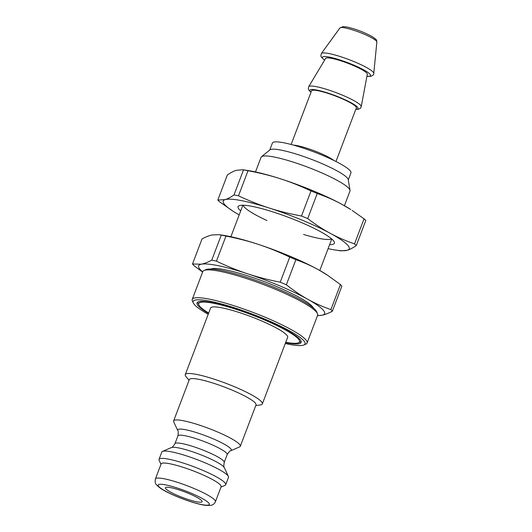 <?xml version="1.0" encoding="UTF-8"?>
<svg xmlns="http://www.w3.org/2000/svg" width="532" height="532" viewBox="0 0 532 532"><rect width="100%" height="100%" fill="white"/><g stroke="black" fill="none" stroke-linecap="round" stroke-linejoin="round"><path stroke-width="0.8" d="M208.684 313.016A53.898 8.259 20.8 0 1 198.875 304.969A53.898 8.259 20.8 0 1 252.035 314.951A53.898 8.259 20.8 0 1 298.419 342.781A53.898 8.259 20.8 0 1 297.341 343.1A53.898 8.259 20.8 0 1 285.744 342.289M298.419 342.781L300.427 341.91A55.481 8.505 -159.2 0 0 301.165 341.438M197.711 302.143A55.481 8.505 -159.2 0 0 197.957 302.981L198.875 304.969M189.073 380.267L186.094 376.762A41.217 6.318 20.8 0 1 185.276 374.634L210.579 308.041A41.217 6.318 20.8 0 1 251.35 316.773A41.217 6.318 20.8 0 1 287.632 337.315L262.336 403.908A41.217 6.318 20.8 0 1 260.693 404.892A41.217 6.318 20.8 0 1 260.314 404.958L255.759 405.597M210.878 269.019A55.481 8.505 20.8 0 1 264.637 281.78A55.481 8.505 20.8 0 1 313.315 307.935M202.692 271.879A67.371 10.327 20.8 0 1 201.322 264.198L192.504 263.998A75.89 11.631 20.8 0 0 193.941 265.621L202.612 272.098M317.471 315.669L321.913 315.263C324.926 314.678 328.397 313.335 332.334 311.24L341.857 286.176A75.89 11.631 20.8 0 0 340.427 284.547L330.904 309.617C322.492 306.645 314.798 303.207 307.829 299.303C300.853 295.426 293.691 290.585 286.356 284.773L295.878 259.702C304.291 262.675 311.985 266.113 318.954 270.017L327.08 274.918L340.427 284.547M280.224 282.173C268.407 279.879 257.515 277.079 247.533 273.774C237.538 270.495 227.177 266.286 216.444 261.152L225.967 236.082C237.777 238.383 248.677 241.182 258.658 244.487C268.647 247.766 279.007 251.975 289.747 257.109L280.224 282.173A75.89 11.631 20.8 0 1 286.356 284.773M192.504 263.998L202.027 238.928C205.964 236.833 209.442 235.496 212.448 234.911L219.31 234.712L223.513 235.35A67.371 10.327 20.8 0 1 258.658 244.487A67.371 10.327 20.8 0 1 318.954 270.017A67.371 10.327 20.8 0 1 326.222 274.359L327.08 274.918M219.31 234.712L221.265 235.111A75.89 11.631 20.8 0 1 225.967 236.082M289.747 257.109A75.89 11.631 20.8 0 1 295.878 259.702M221.265 235.111L211.743 260.175A75.89 11.631 20.8 0 1 216.444 261.152M330.904 309.617A75.89 11.631 20.8 0 1 332.334 311.24M211.743 260.175C207.799 262.269 204.328 263.613 201.322 264.198A67.371 10.327 20.8 0 1 247.533 273.774A67.371 10.327 20.8 0 1 307.829 299.303A67.371 10.327 20.8 0 1 321.913 315.263A67.371 10.327 20.8 0 1 317.538 315.503M160.97 464.29L159.128 460.32A35.664 5.466 20.8 0 1 159.028 459.375A35.664 5.466 20.8 0 1 194.306 466.93A35.664 5.466 20.8 0 1 225.708 484.705A35.664 5.466 20.8 0 1 225.003 485.344L220.986 487.093M155.404 478.946L161.11 463.931A32.1 4.921 20.8 0 1 192.863 470.734A32.1 4.921 20.8 0 1 221.119 486.733L215.42 501.743C214.582 503.704 213.046 504.915 210.812 505.367L205.951 505.4C202.539 504.981 198.27 503.997 193.149 502.447C180.355 498.564 166.09 492.26 160.199 488.063C155.111 483.927 154.792 483.575 155.404 478.946A32.1 4.921 20.8 0 1 187.158 485.743A32.1 4.921 20.8 0 1 215.42 501.743M159.028 459.375L161.808 452.054A35.664 5.466 20.8 0 1 162.513 451.409A35.664 5.466 20.8 0 1 197.086 459.608A35.664 5.466 20.8 0 1 228.388 476.433A35.664 5.466 20.8 0 1 228.487 477.384L225.708 484.705M230.755 450.757A28.675 4.396 20.8 0 0 206.077 435.947A28.675 4.396 20.8 0 0 177.794 430.634L173.731 421.883A35.664 5.466 20.8 0 1 173.625 420.932A35.664 5.466 20.8 0 1 208.91 428.486A35.664 5.466 20.8 0 1 240.311 446.262A35.664 5.466 20.8 0 1 239.606 446.907L230.755 450.757C230.23 450.471 229.039 451.754 227.184 454.594A26.354 4.037 20.8 0 0 203.982 441.46A26.354 4.037 20.8 0 0 177.914 435.874L174.935 443.721A26.354 4.037 20.8 0 1 201.003 449.307A26.354 4.037 20.8 0 1 224.205 462.441C223.706 465.793 223.746 467.542 224.324 467.681L228.388 476.433M173.625 420.932L189.339 379.569A35.664 5.466 20.8 0 1 224.624 387.123A35.664 5.466 20.8 0 1 256.025 404.899L240.311 446.262M185.276 374.634A41.217 6.318 20.8 0 1 226.047 383.366A41.217 6.318 20.8 0 1 262.336 403.908M255.5 171.929L261.072 157.253A47.554 7.288 20.8 0 1 261.485 156.707A47.554 7.288 20.8 0 1 308.114 167.321A47.554 7.288 20.8 0 1 350.036 190.35A47.554 7.288 20.8 0 1 349.983 191.028L344.41 205.704M261.485 156.707L269.997 149.864A42.008 6.437 20.8 0 1 311.187 159.241A42.008 6.437 20.8 0 1 348.214 179.577L350.036 190.35M269.737 150.077L272.411 143.022A42.008 6.437 20.8 0 1 313.966 151.919A42.008 6.437 20.8 0 1 350.947 172.853L348.274 179.909M291.144 144.485L311.519 90.852A23.973 3.677 20.8 0 1 335.233 95.933A23.973 3.677 20.8 0 1 356.347 107.883L335.971 161.509M361.215 106.653A28.103 4.309 20.8 0 0 336.437 92.761A28.103 4.309 20.8 0 0 308.693 86.703L325.637 58.414A22.304 3.418 20.8 0 1 347.662 63.222A22.304 3.418 20.8 0 1 367.319 74.247L361.215 106.653C360.47 107.677 361.853 107.89 358.282 109.266L355.768 109.386M201.302 502.168A19.617 3.006 20.8 0 1 180.488 496.689A19.617 3.006 20.8 0 1 165.405 487.771A19.617 3.006 20.8 0 1 184.81 491.927A19.617 3.006 20.8 0 1 202.08 501.703A19.617 3.006 20.8 0 1 201.302 502.168M303.858 344.995L305.867 344.124A61.426 9.416 -159.2 0 0 307.084 343.027A61.426 9.416 -159.2 0 0 253.006 312.41A61.426 9.416 -159.2 0 0 192.238 299.396A61.426 9.416 -159.2 0 0 192.418 301.026L193.335 303.014A59.837 9.17 20.8 0 1 252.361 314.099A59.837 9.17 20.8 0 1 303.858 344.995A59.837 9.17 20.8 0 1 285.272 343.526M208.212 314.259A59.837 9.17 20.8 0 1 197.831 307.669A59.837 9.17 20.8 0 1 193.335 303.014M192.238 299.396L202.805 271.579A61.426 9.416 20.8 0 1 204.022 270.475A61.426 9.416 20.8 0 1 263.573 284.587A61.426 9.416 20.8 0 1 317.471 313.574A61.426 9.416 20.8 0 1 317.651 315.203L307.084 343.027M285.591 342.674A55.68 8.532 -159.2 0 0 301.152 342.448A55.68 8.532 -159.2 0 0 252.135 314.698A55.68 8.532 -159.2 0 0 197.053 302.908A55.68 8.532 -159.2 0 0 201.395 308.713A55.68 8.532 -159.2 0 0 208.537 313.408M317.471 313.574L316.553 311.586A59.837 9.17 -159.2 0 0 264.045 283.35A59.837 9.17 -159.2 0 0 206.03 269.604L204.022 270.475M331.542 238.802A47.554 7.288 20.8 0 1 303.599 234.452M266.924 220.521A47.554 7.288 20.8 0 1 243.144 205.219M328.084 248.663A67.371 10.327 -159.2 0 0 335.459 250.033A67.371 10.327 -159.2 0 0 347.349 250.266A67.371 10.327 -159.2 0 0 330.312 233.349C322.977 229.398 315.443 224.484 307.709 218.592L317.232 193.522C326.043 196.574 334.109 200.092 341.438 204.062L350.834 209.575A67.371 10.327 -159.2 0 0 341.438 204.062A67.371 10.327 -159.2 0 0 280.311 178.739A67.371 10.327 -159.2 0 0 248.125 170.559L242.685 169.735L243.523 169.894L234 194.958C230.602 197.279 227.636 198.828 225.109 199.62A67.371 10.327 -159.2 0 0 232.75 211.024A67.371 10.327 -159.2 0 0 239.181 214.895M329.607 244.667A51.518 7.894 -159.2 0 0 334.242 241.867A51.518 7.894 -159.2 0 0 289.907 217.894A51.518 7.894 -159.2 0 0 239.486 205.578A51.518 7.894 -159.2 0 0 239.087 205.724A51.518 7.894 -159.2 0 0 240.697 210.891M352.197 210.459L364.034 218.818L354.512 243.889C345.7 240.836 337.634 237.325 330.312 233.349A67.371 10.327 -159.2 0 0 269.185 208.025A67.371 10.327 -159.2 0 0 225.109 199.62L217.814 200.059A75.89 11.631 -159.2 0 0 219.55 201.774L232.75 211.024M248.012 170.745C259.689 172.9 270.456 175.56 280.311 178.739C290.179 181.891 300.414 185.961 311.007 190.948L301.484 216.012C289.814 213.864 279.047 211.197 269.185 208.025C259.317 204.873 249.089 200.803 238.489 195.816L248.012 170.745A75.89 11.631 -159.2 0 0 243.523 169.894M335.459 250.033L340.899 250.858L347.349 250.266C349.883 249.481 352.849 247.925 356.247 245.611L365.77 220.541A75.89 11.631 -159.2 0 0 364.034 218.818M356.247 245.611A75.89 11.631 -159.2 0 0 354.512 243.889M238.489 195.816A75.89 11.631 -159.2 0 0 234 194.958M307.709 218.592A75.89 11.631 -159.2 0 0 301.484 216.012M217.814 200.059L227.337 174.988C230.735 172.667 233.701 171.118 236.235 170.333L242.685 169.735M317.232 193.522A75.89 11.631 -159.2 0 0 311.007 190.948M174.935 443.721C173.08 446.561 171.889 447.838 171.364 447.558A28.675 4.396 20.8 0 1 199.161 454.148A28.675 4.396 20.8 0 1 224.324 467.681M293.498 145.123A23.973 3.677 20.8 0 1 314.379 150.842A23.973 3.677 20.8 0 1 333.79 160.425M311.007 92.202A25.755 3.95 20.8 0 1 333.717 95.068A25.755 3.95 20.8 0 1 356.985 109.127A25.755 3.95 20.8 0 1 355.835 109.226M324.606 60.136A25.755 3.95 20.8 0 1 344.763 61.586A25.755 3.95 20.8 0 1 369.501 76.182A25.755 3.95 20.8 0 1 366.954 76.222M339.921 27.963L343.127 26.6L347.117 27.052C355.968 29.114 364.334 32.299 372.214 36.615C378.824 41.124 375.958 40.226 376.856 41.995A19.77 3.032 20.8 0 0 359.419 32.266A19.77 3.032 20.8 0 0 339.921 27.963L321.355 53.533A28.056 4.303 20.8 0 1 349.025 59.631A28.056 4.303 20.8 0 1 373.763 73.443C374.096 74.44 373.105 75.398 370.797 76.315L366.934 76.329M208.218 505.101A27.345 4.189 20.8 0 1 164.987 490.85A27.345 4.189 20.8 0 1 178.027 488.256A27.345 4.189 20.8 0 1 208.218 505.101M171.364 447.558L162.513 451.409M224.205 462.441L227.184 454.594M177.794 430.634C178.373 430.774 178.413 432.523 177.914 435.874M319.798 270.489L331.762 238.988M230.888 236.72L242.851 205.212M308.693 86.703L308.307 88.758L308.74 89.981L310.947 92.362M321.355 53.533L320.823 55.813L321.262 57.037L324.553 60.229M376.856 41.995L373.763 73.443"/></g></svg>
